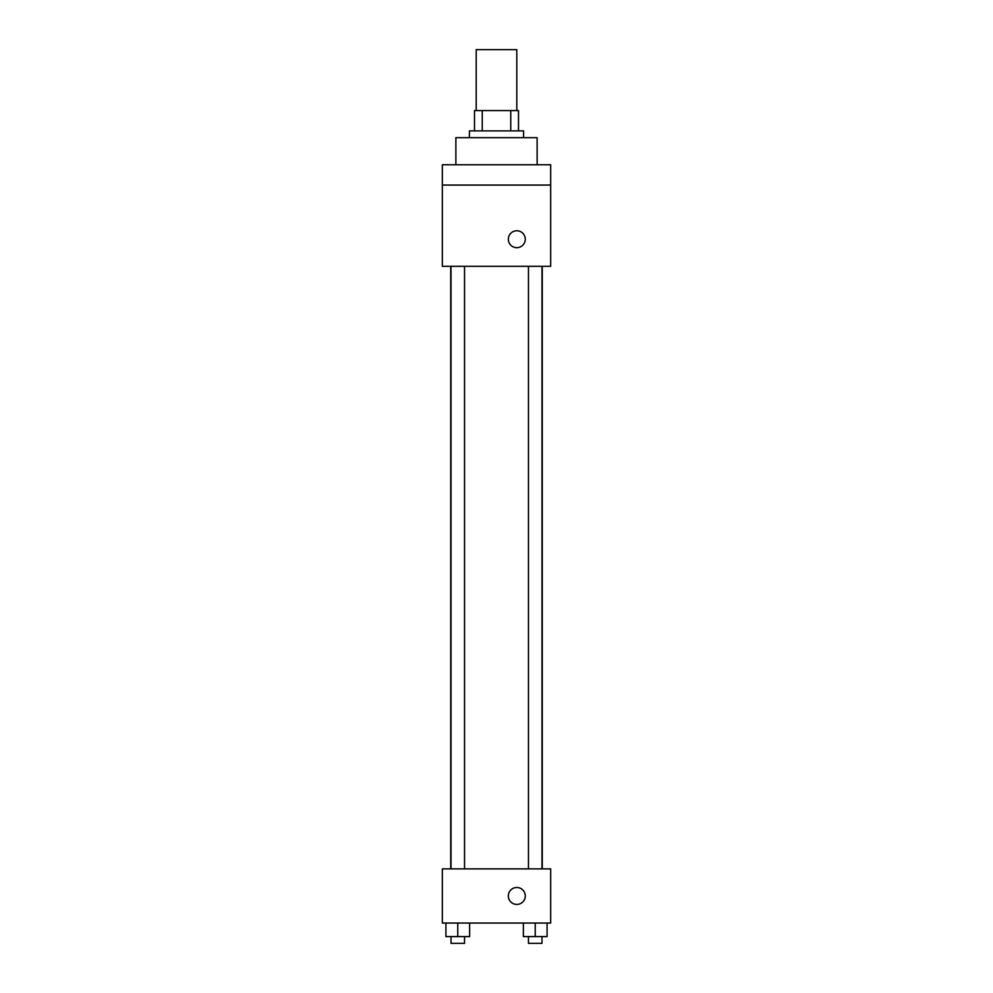 <?xml version="1.0" encoding="UTF-8"?>
<svg xmlns="http://www.w3.org/2000/svg" width="993" height="993" viewBox="0 0 993 993"><rect width="100%" height="100%" fill="white"/><g stroke="black" fill="none" stroke-linecap="round" stroke-linejoin="round"><path stroke-width="1.49" d="M516.807 110.583L516.807 49.65L476.193 49.65L476.193 110.583M482.25 130.89L482.25 110.583L474.493 110.583L474.493 130.89L474.493 110.583M482.25 110.583L518.507 110.583L518.507 130.89M510.75 130.89L510.75 110.583M469.416 137.667L469.416 130.89L523.584 130.89L523.584 137.667M537.126 164.751L537.126 137.667L455.874 137.667L455.874 164.751M442.332 164.751L550.668 164.751L550.668 185.058L442.332 185.058L442.332 164.751M550.668 185.058L550.668 266.31L442.332 266.31L442.332 185.058M516.807 247.691A8.465 8.465 0 0 1 509.483 234.993A8.465 8.465 0 0 1 524.143 234.993A8.465 8.465 0 0 1 516.807 247.691M442.332 868.875L550.668 868.875L550.668 923.043L442.332 923.043L442.332 868.875M516.807 904.424A8.465 8.465 0 0 1 509.483 891.726A8.465 8.465 0 0 1 524.143 891.726A8.465 8.465 0 0 1 516.807 904.424M523.373 923.043L523.373 936.585L547.081 936.585L547.081 923.043L547.081 936.585M535.227 936.585L535.227 923.043M541.992 936.585L541.992 943.35L528.462 943.35L528.462 936.585M445.919 923.043L445.919 936.585L469.627 936.585L469.627 923.043L469.627 936.585M457.773 936.585L457.773 923.043M464.538 936.585L464.538 943.35L451.008 943.35L451.008 936.585M542.265 868.875L542.265 266.31M450.735 868.875L450.735 266.31M528.462 266.31L528.462 868.875M541.992 266.31L541.992 868.875M464.538 868.875L464.538 266.31M451.008 868.875L451.008 266.31"/></g></svg>
